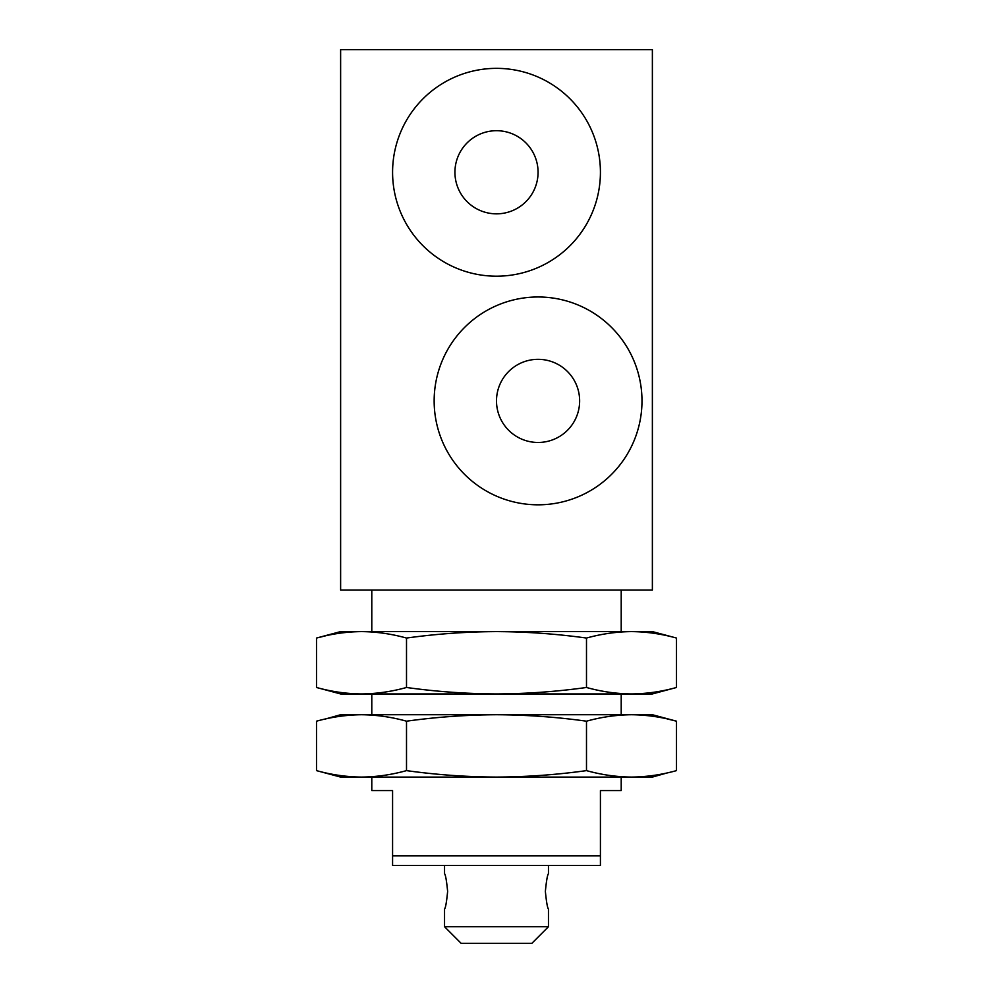 <?xml version="1.0" encoding="UTF-8"?>
<svg xmlns="http://www.w3.org/2000/svg" width="993" height="993" viewBox="0 0 993 993"><rect width="100%" height="100%" fill="white"/><g stroke="black" fill="none" stroke-linecap="round" stroke-linejoin="round"><path stroke-width="1.49" d="M371.792 590.028L371.792 631.598M621.208 590.028L621.208 631.598M631.498 631.598L652.376 631.598L676.494 638.052C661.561 633.906 646.567 631.747 631.498 631.598L340.624 631.598L316.506 638.052C331.439 633.906 346.433 631.747 361.502 631.598C376.583 631.747 391.577 633.906 406.509 638.052C436.361 633.906 466.362 631.747 496.5 631.598C526.638 631.747 556.639 633.906 586.491 638.052C601.423 633.906 616.417 631.747 631.498 631.598C646.567 631.747 661.561 633.906 676.494 638.052L676.494 687.479C661.561 691.637 646.567 693.797 631.498 693.946L652.376 693.946L676.494 687.479M600.417 172.273A103.917 103.917 0 0 1 496.5 276.191A103.917 103.917 0 0 1 392.583 172.273A103.917 103.917 0 0 1 496.5 68.356A103.917 103.917 0 0 1 600.417 172.273M641.987 400.899A103.917 103.917 0 0 1 538.069 504.816A103.917 103.917 0 0 1 434.152 400.899A103.917 103.917 0 0 1 538.069 296.981A103.917 103.917 0 0 1 641.987 400.899M406.509 638.052L406.509 687.479C391.577 691.637 376.583 693.797 361.502 693.946C346.433 693.797 331.439 691.637 316.506 687.479C331.439 691.637 346.433 693.797 361.502 693.946L340.624 693.946L316.506 687.479L316.506 638.052L325.481 635.843M454.931 172.273A41.569 41.569 0 0 1 496.5 130.704A41.569 41.569 0 0 1 538.069 172.273A41.569 41.569 0 0 1 496.5 213.843A41.569 41.569 0 0 1 454.931 172.273M496.5 400.899A41.569 41.569 0 0 1 538.069 359.329A41.569 41.569 0 0 1 579.639 400.899A41.569 41.569 0 0 1 538.069 442.468A41.569 41.569 0 0 1 496.5 400.899M371.792 693.946L371.792 714.724M621.208 693.946L621.208 714.724M316.506 770.618C331.439 774.776 346.433 776.923 361.502 777.085L340.624 777.085L316.506 770.618L316.506 721.191C331.439 717.033 346.433 714.886 361.502 714.724L340.624 714.724L325.481 718.982M371.792 777.085L371.792 790.589L392.583 790.589L392.583 855.854L600.417 855.854L600.417 790.589L621.208 790.589L621.208 777.085M444.541 865.412L444.541 873.728C445.534 874.759 446.577 880.642 447.632 891.391C446.589 902.116 445.559 908.012 444.541 909.054L444.541 926.717L548.459 926.717L548.459 909.054C547.466 908.024 546.423 902.128 545.368 891.391C546.411 880.667 547.441 874.771 548.459 873.728C547.466 874.759 546.423 880.642 545.368 891.391M548.459 865.412L548.459 873.728M444.541 926.717L461.162 943.35L531.838 943.35L548.459 926.717M652.376 49.65L652.376 590.028L340.624 590.028L340.624 49.65L652.376 49.65M586.491 638.052L586.491 687.479C601.423 691.637 616.417 693.797 631.498 693.946L496.5 693.946C526.638 693.797 556.639 691.637 586.491 687.479M406.509 687.479C436.361 691.637 466.362 693.797 496.5 693.946L361.502 693.946M586.491 721.191L586.491 770.618C601.423 774.776 616.417 776.923 631.498 777.085C646.567 776.923 661.561 774.776 676.494 770.618L676.494 721.191L652.376 714.724L361.502 714.724C376.583 714.886 391.577 717.033 406.509 721.191C436.361 717.033 466.362 714.886 496.5 714.724C526.638 714.886 556.639 717.033 586.491 721.191C601.423 717.033 616.417 714.886 631.498 714.724C646.567 714.886 661.561 717.033 676.494 721.191L667.519 718.982M406.509 721.191L406.509 770.618C436.361 774.776 466.362 776.923 496.5 777.085C526.638 776.923 556.639 774.776 586.491 770.618M406.509 770.618C391.577 774.776 376.583 776.923 361.502 777.085L652.376 777.085L667.519 772.827M600.417 855.854L600.417 865.412L392.583 865.412L392.583 855.854M444.541 909.054C445.534 908.024 446.577 902.128 447.632 891.391"/></g></svg>
